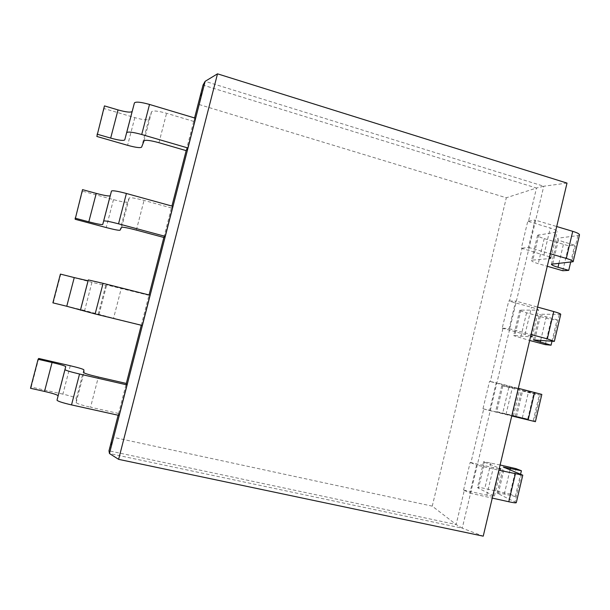 <?xml version="1.0" encoding="UTF-8"?>
<svg xmlns="http://www.w3.org/2000/svg" width="610" height="610" viewBox="0 0 610 610"><rect width="100%" height="100%" fill="white"/><g stroke="black" fill="none" stroke-linecap="round" stroke-linejoin="round"><path stroke-width="0.46" stroke-dasharray="3.05 2.29" d="M500.116 464.988L483.661 461.671L484.66 462.243L478.469 488.259L494.428 496.113C494.108 496.525 491.561 496.212 486.795 495.183L463.57 490.028L464.294 490.356L456.135 524.524L108.984 450.828L113.658 437.378L432.254 506.14L456.135 524.524L462.235 528.184L109.465 453.52M567.01 183.091L543.769 186.233L462.235 528.184L483.227 536.167M186.248 150.342L194.575 117.959M193.774 121.062L195.535 118.241M163.884 237.328L171.921 206.058M171.479 207.789L172.889 206.333M141.276 325.252L149.061 294.965M148.977 295.286L150.037 295.209M141.314 325.092L142.252 325.488M118.134 415.235L118.546 413.641L119.125 415.456M113.658 437.378L199.218 104.554L203.023 85.095L536.487 188.032L506.323 197.77L199.218 104.554M118.546 413.641L126.278 383.568M432.254 506.14L506.323 197.77M463.57 490.028L470.157 462.433L470.897 462.723L483.738 408.959L482.983 408.753L489.517 381.387L490.28 381.547L503.014 328.218L502.236 328.142L508.717 300.997L509.51 301.035L522.137 248.133L521.329 248.186L527.764 221.262L528.58 221.171L536.487 188.032L543.769 186.233L205.135 81.328M464.294 490.356L469.883 493.139L476.57 465.094L498.873 470.211M470.897 462.723L476.57 465.094M483.738 408.959L489.578 410.545L496.212 382.729L518.309 388.318M490.28 381.547L496.212 382.729M503.014 328.218L509.114 328.63L515.694 301.043L537.585 307.097M509.51 301.035L515.694 301.043M522.137 248.133L528.489 247.385L535.016 220.027L556.701 226.531M528.58 221.171L535.016 220.027M579.5 234.873L577.914 235.59L558.859 238.068L557.464 238.693C557.487 239.577 559.652 240.675 563.976 241.995L574.681 245.167L568.672 245.838L544.219 238.609C539.819 237.267 537.608 236.154 537.585 235.262L555.756 232.242L557.182 231.564C557.189 230.61 554.886 229.421 550.289 227.987L527.764 221.262M193.721 121.413L166.568 113.292C158.02 110.928 153.034 110.402 151.608 111.729L148.87 119.171C147.544 120.368 142.854 119.857 134.818 117.631L104.15 108.565L104.455 105.896M538.851 234.667L532.797 260.089L531.562 260.562C531.615 261.324 533.849 262.361 538.256 263.665L547.277 266.265M532.797 260.089L549.084 258.64M521.329 248.186L549.518 256.818M528.489 247.385L550.25 253.737M96.853 136.457L104.15 108.565M570.625 262.338L574.681 245.167M562.786 270.733L568.672 245.838M560.742 314.325L539.553 314.234C539.659 314.745 541.893 315.614 546.255 316.834L557.052 319.792L551.242 319.548L526.575 312.793C522.137 311.558 519.865 310.681 519.75 310.162L538.561 310.071C538.47 309.514 536.098 308.576 531.447 307.272L508.717 300.997M171.463 207.987L144.036 200.423C135.42 198.151 130.487 197.327 129.244 197.953L127.383 202.009C126.209 202.566 121.581 201.773 113.475 199.638L82.525 191.159L82.525 189.634M520.925 309.949L514.825 335.561L513.681 335.645L529.663 340.464M514.825 335.561L530.525 336.85M502.236 328.142L530.73 335.98M509.114 328.63L531.074 334.524M75.16 219.28L82.525 191.159M551.958 341.379L557.052 319.792M545.309 344.635L551.242 319.548M541.84 394.418L521.504 390.354L539.293 394.99L533.674 393.824L501.771 385.627L519.789 389.195L489.517 381.387M149 295.332L106.681 284.939L105.705 285.541L91.957 282.338L60.405 274.096M502.861 385.802L496.715 411.62L527.703 419.093L533.674 393.824M496.715 411.62L512.209 415.784L518.561 388.997M482.983 408.753L512.209 415.784M489.578 410.545L511.752 415.974M527.703 419.093L515.366 416.264L535.397 421.685M141.352 325.084L113.559 318.275L121.299 288.332M91.957 282.338L84.637 310.498L113.559 318.275M84.637 310.498L52.879 302.85M53.283 302.819L60.71 274.454M533.254 420.58L539.293 394.99M499.178 468.93L470.157 462.433M484.66 462.243L499.361 468.167M478.469 488.259L477.5 487.55C477.828 487.184 480.261 487.489 484.797 488.488L509.96 494.115L515.984 468.648M469.883 493.139L492.262 498.095M509.96 494.115L515.313 496.54L504.295 494.077C499.834 493.101 497.44 492.804 497.127 493.17L516.289 502.655M118.622 413.473L90.547 407.244L98.362 377.033M70.264 365.741L62.876 394.136C71.118 396.058 75.625 397.507 76.41 398.475L76.158 402.585C76.974 403.645 81.77 405.2 90.547 407.244M62.876 394.136L31.224 387.06L30.5 388.288M31.224 387.06L38.712 358.459M515.313 496.54L520.612 474.107M544.219 238.609L538.256 263.665M549.877 257.016L555.756 232.242M543.929 254.759L550.289 227.987M158.958 142.709L166.568 113.292M144.059 140.841L151.608 111.729M148.87 119.171L141.611 147.14M134.818 117.631L127.612 145.317M577.914 235.59L571.616 262.262M552.774 263.718L558.859 238.068M558.943 263.238L563.976 241.995M526.575 312.793L520.574 338.039M531.104 336.125L537.235 310.307M525.035 334.257L531.447 307.272M136.358 230.1L144.036 200.423M121.626 227.316L129.244 197.953M127.383 202.009L120.063 230.206M113.475 199.638L106.216 227.56M559.263 314.577L552.912 341.463M534.726 339.861L540.856 314.013M540.681 340.388L546.255 316.834M508.801 387.541L502.754 412.978M505.995 414.396L512.461 387.19M98.995 314.562L106.681 284.939M105.705 285.541L98.324 313.982M540.46 394.197L534.063 421.304M516.533 416.599L522.709 390.553M522.328 417.896L528.405 392.238M490.89 462.86L484.797 488.488M493.337 495.32L499.582 468.983M486.795 495.183L493.315 467.756M76.158 402.585L83.913 372.695M83.852 369.79L76.41 398.475M521.512 474.466L515.061 501.786M498.202 493.932L504.424 467.679M504.295 494.077L510.013 469.898M537.585 235.262L531.562 260.562M550.899 258.076L557.182 231.564M551.417 264.206L557.464 238.693M519.75 310.162L513.681 335.645M532.225 336.789L538.561 310.071M533.46 339.938L539.553 314.234M501.771 385.627L495.655 411.308M513.399 416.134L519.789 389.195M515.366 416.264L521.504 390.354M483.661 461.671L477.5 487.55M494.428 496.113L500.871 468.96M497.127 493.17L503.319 467.062"/><path stroke-width="0.91" d="M118.134 415.235L108.984 450.828L109.465 453.52L118.614 459.345L483.227 536.167L567.01 183.091L217.511 73.833L205.135 81.328L109.465 453.52M118.614 459.345L217.511 73.833M194.575 117.959L203.023 85.095L205.135 81.328M171.921 206.058L186.248 150.342L187.888 147.978L195.535 118.241L149.526 104.447L141.718 134.505C132.934 132.103 127.917 131.493 126.666 132.683L124.76 139.881C123.594 140.94 118.897 140.346 110.669 138.096L118.035 109.914C126.239 112.194 130.952 112.69 132.179 111.409L134.413 102.945C135.725 101.512 140.757 102.015 149.526 104.447M149.061 294.965L163.884 237.328L165.173 236.337L172.889 206.333L126.407 193.484L118.531 223.817C109.678 221.521 104.722 220.591 103.662 221.041L102.739 224.457C101.74 224.846 97.097 223.969 88.808 221.819L96.235 193.393C104.501 195.574 109.159 196.359 110.219 195.741L111.477 191.037C112.598 190.335 117.577 191.151 126.407 193.484M95.137 313.952L142.252 325.488L150.037 295.209L103.082 283.337L95.137 313.952L66.757 306.258L74.245 277.588L88.069 280.798L88.328 279.921L103.082 283.337M126.308 383.446L98.362 377.033C89.609 374.952 84.798 373.511 83.913 372.695L83.852 369.79C83.013 369.042 78.484 367.693 70.264 365.741L38.712 358.459L38.094 359.282L52.071 362.5C60.466 364.49 65.018 365.855 65.727 366.595L64.973 369.622C65.712 370.43 70.569 371.894 79.544 374.021L71.522 404.91L119.125 415.456L126.979 384.902L126.278 383.568L141.276 325.252M556.701 226.531L572.729 231.335C577.258 232.745 579.515 233.92 579.5 234.873L573.164 261.705C573.148 260.889 570.868 259.791 566.324 258.426L550.25 253.737M186.172 150.632L158.958 142.709C150.388 140.369 145.416 139.751 144.059 140.841L141.611 147.14C140.338 148.123 135.672 147.513 127.612 145.317L96.853 136.457L104.455 105.896L118.035 109.914M549.084 258.64L549.877 257.016M549.518 256.818L550.899 258.076L549.503 258.61M547.277 266.265L562.786 270.733L568.726 270.367L557.99 267.271C553.651 265.983 551.463 264.961 551.417 264.206L573.164 261.705M141.718 134.505L187.888 147.978M97.051 134.169L110.669 138.096M568.726 270.367L570.625 262.338M537.585 307.097L553.766 311.565C558.341 312.854 560.666 313.776 560.742 314.325L554.36 341.371L547.307 338.878L531.074 334.524M163.846 237.465L136.358 230.1C127.719 227.858 122.808 226.935 121.626 227.316L120.063 230.206C118.95 230.549 114.337 229.665 106.216 227.56L75.16 219.28L82.525 189.634L96.235 193.393M530.525 336.85L531.104 336.125M530.73 335.98L532.225 336.789L530.929 336.88M529.663 340.464L545.309 344.635L551.059 345.191L533.46 339.938L554.36 341.371M118.531 223.817L165.173 236.337M75.06 218.151L88.808 221.819M551.059 345.191L551.958 341.379M518.309 388.318L541.84 394.418L535.397 421.685L511.752 415.974M66.757 306.258L52.879 302.85L60.405 274.096L74.245 277.588M498.873 470.211L522.778 475.167L503.319 467.062L521.405 470.752L515.984 468.648L500.116 464.988M499.361 468.167L500.871 468.96L499.178 468.93M79.544 374.021L126.979 384.902M492.262 498.095L508.793 501.755C513.483 502.77 515.976 503.075 516.289 502.655L522.778 475.167M71.522 404.91C62.525 402.821 57.691 401.243 57.012 400.175L58.118 395.814C57.47 394.845 52.933 393.381 44.515 391.422L52.071 362.5M38.094 359.282L30.5 388.288L44.515 391.422M520.612 474.107L521.405 470.752M124.76 139.881L132.179 111.409M134.413 102.945L126.666 132.683M572.729 231.335L566.324 258.426M557.99 267.271L558.943 263.238M102.739 224.457L110.219 195.741M111.477 191.037L103.662 221.041M553.766 311.565L547.307 338.878M540.224 342.294L540.681 340.388M80.528 309.766L88.069 280.798M88.328 279.921L80.444 310.2M534.642 392.443L528.13 419.985M499.582 468.983L499.742 468.32M58.118 395.814L65.727 366.595M64.973 369.622L57.012 400.175M515.358 473.993L508.793 501.755M510.013 469.898L510.417 468.221"/></g></svg>
